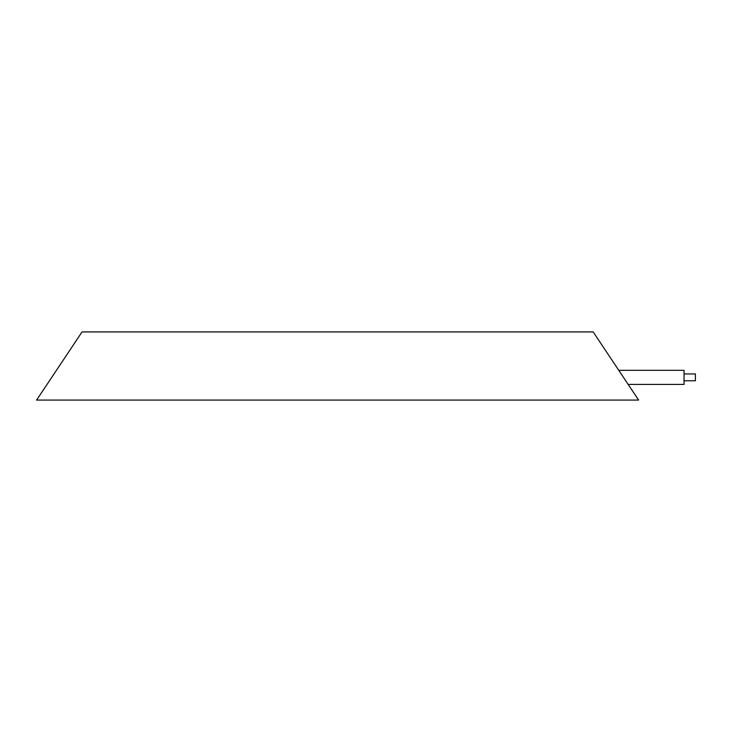 <?xml version="1.0" encoding="UTF-8"?>
<svg xmlns="http://www.w3.org/2000/svg" width="732" height="732" viewBox="0 0 732 732"><rect width="100%" height="100%" fill="white"/><g stroke="black" fill="none" stroke-linecap="round" stroke-linejoin="round"><path stroke-width="1.1" d="M684.045 380.768L695.4 380.768L695.4 373.951L684.045 373.951M628.157 384.401L684.045 384.401L684.045 370.319L618.769 370.319M82.039 331.925L593.176 331.925L638.606 400.075L36.6 400.075L82.039 331.925"/></g></svg>
